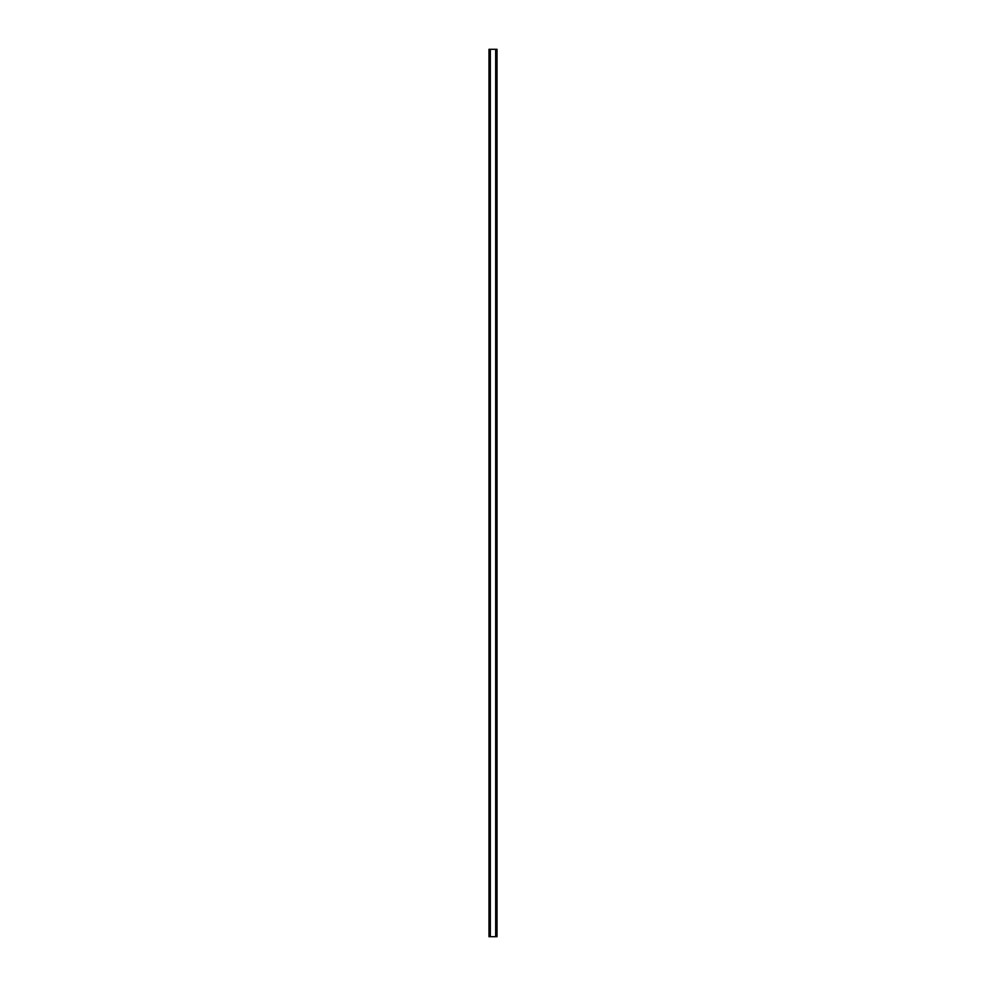 <?xml version="1.0" encoding="UTF-8"?>
<svg xmlns="http://www.w3.org/2000/svg" width="986" height="986" viewBox="0 0 986 986"><rect width="100%" height="100%" fill="white"/><g stroke="black" fill="none" stroke-linecap="round" stroke-linejoin="round"><path stroke-width="1.48" d="M496.55 49.3L488.994 49.3L488.994 936.7L497.006 936.7L497.006 49.3L496.55 936.7M495.81 936.7L495.859 49.3M490.141 936.7L490.141 49.3M488.994 49.3L488.994 936.7M490.325 49.3L490.325 936.7M495.675 49.3L495.675 936.7M497.006 49.3L497.006 936.7M489.044 49.3L489.044 936.7M489.352 49.3L489.352 936.7M489.45 49.3L489.45 936.7M496.648 49.3L496.648 936.7M496.956 49.3L496.956 936.7"/></g></svg>
